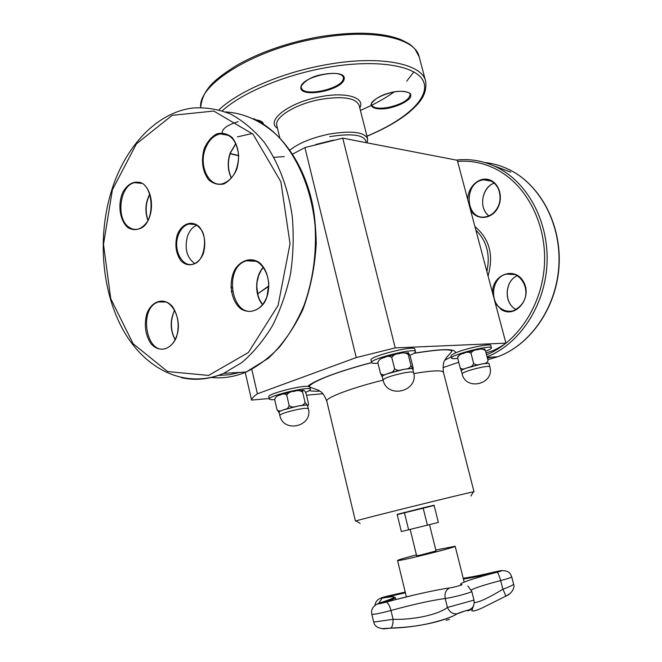 <?xml version="1.0" encoding="UTF-8"?>
<svg xmlns="http://www.w3.org/2000/svg" width="662" height="662" viewBox="0 0 662 662"><rect width="100%" height="100%" fill="white"/><g stroke="black" fill="none" stroke-linecap="round" stroke-linejoin="round"><path stroke-width="0.99" d="M416.423 554.847C404.499 557.975 398.201 559.862 397.539 560.491C396.124 562.17 457.194 547.052 455.158 546.233L435.819 550.048M429.53 524.759L436.043 550.941L420.61 555.037L416.646 555.741L410.2 529.55M423.101 507.828L397.142 514.366L401.346 531.553L438.376 522.434L434.065 505.205L423.101 507.828L427.445 525.305M194.702 263.55C186.717 257.518 184.334 248.349 187.553 236.053C189.539 230.657 192.576 227.058 196.672 225.262M413.551 372.292L412.616 368.825C411.764 368.279 408.694 368.494 403.406 369.462L386.5 374.038C384.225 375.321 382.239 375.155 380.534 373.558L377.812 362.536C378.978 359.689 381.105 358.076 384.192 357.687C386.947 355.966 389.488 355.916 391.805 357.53C393.302 354.906 395.843 353.616 399.451 353.657C402.711 352.366 405.632 352.647 408.222 354.518C407.924 352.54 408.073 352.101 408.677 353.202L410.299 356.537L413.038 367.402C413.353 369.388 413.212 369.868 412.616 368.825L411.003 365.556C410.059 367.873 408.106 369.065 405.152 369.131L401.76 369.777C398.996 370.811 396.596 370.43 394.577 368.643C393.824 371.15 392.152 372.59 389.579 372.963L388.114 373.476C384.159 374.882 382.197 375.908 382.231 376.57L383.05 379.889C387.088 399.443 419.17 391.457 413.551 372.292L410.531 371.912L404.25 372.822C391.937 375.486 384.87 377.845 383.05 379.889M407.991 352.92L404.598 352.92M395.173 354.542L387.973 356.446M380.534 373.558L382.255 376.678M408.222 354.518L411.003 365.556M391.805 357.53L394.577 368.643M409.927 355.279C413.758 353.698 415.62 352.49 415.521 351.646C415.786 347.442 369.396 359.019 371.614 362.602C371.903 363.372 374.022 363.579 377.977 363.206M371.614 362.602L370.993 360.095C368.759 356.454 415.132 344.877 414.884 349.147L415.521 351.646M407.991 353.334L407.461 353.533M451.509 358.117L450.979 356.04C450.905 355.511 452.386 354.468 455.423 352.904C465.982 348.286 491.179 343.065 490.823 345.531L491.419 347.807C491.667 344.323 449.531 355.221 451.509 358.117C451.79 358.771 453.867 358.862 457.748 358.374M269.343 399.054L268.805 396.703C266.976 394.213 299.654 385.532 307.888 386.335L309.915 387.146L310.461 389.339C310.859 385.689 267.44 395.934 269.343 399.054C269.566 399.683 271.346 399.865 274.672 399.6M489.797 366.599L488.995 363.562C488.573 363.049 486.049 363.223 481.415 364.083L466.023 368.213C463.805 369.413 461.861 369.288 460.198 367.832L457.616 357.844C458.733 355.254 460.769 353.781 463.714 353.425C466.354 351.853 468.779 351.803 470.988 353.26C472.263 350.885 474.488 349.718 477.666 349.768C480.521 348.593 483.111 348.857 485.42 350.554L488.051 360.558C487.249 362.668 485.527 363.744 482.896 363.802L480.024 364.357C477.575 365.3 475.44 364.961 473.611 363.33C472.858 365.631 471.236 366.947 468.746 367.302L467.43 367.733C463.342 369.123 461.298 370.124 461.298 370.72L462.076 373.724C465.924 391.474 495.085 384.026 489.797 366.599L487.588 366.334L482.209 367.129C470.699 369.677 463.988 371.87 462.076 373.724M485.097 349.222L482.143 349.106M474.083 350.512L467.107 352.341M459.445 355.13L457.665 356.628M460.198 367.832L461.306 370.753M485.42 350.554L488.051 360.558M470.988 353.26L473.611 363.33M485.867 351.141C489.648 349.644 491.494 348.535 491.419 347.807M484.749 349.106L484.096 349.354M269.219 398.516L251.56 400.088C251.841 398.383 253.786 396.29 257.394 393.799L356.247 357.571L395.231 347.889L505.925 343.156C503.062 345.374 498.908 347.815 493.488 350.463L486.338 352.887M322.874 393.725L306.506 395.189M458.749 362.255L442.911 367.625M302.501 390.977L301.913 391.176M397.2 514.614L434.131 505.47M356.247 520.994L355.444 521.11L356.065 520.886C361.295 519.025 467.877 492.644 473.38 491.849L474.025 491.767L473.272 492.04M505.925 343.156L457.293 160.287L342.742 138.135L304.917 147.585L356.247 357.571M304.917 147.585L292.546 154.13M251.792 369.379L257.394 393.799M245.23 372.4L251.56 400.088M342.742 138.135L395.231 347.889M305.712 392.301C308.955 391.01 310.544 390.026 310.461 389.339M290.229 392.227L283.361 394.039M302.7 390.398L298.703 390.663M308.343 408.537L307.3 405.194C306.001 404.863 302.791 405.185 297.652 406.162L283.584 409.844C280.539 410.912 279.041 411.706 279.074 412.211L279.794 415.314C283.319 433.627 313.325 426.444 308.343 408.537L304.661 408.305L298.388 409.298C287.424 411.681 281.226 413.684 279.794 415.314M286.737 395.115C288.235 392.64 290.717 391.399 294.185 391.391C297.362 390.141 300.167 390.373 302.625 392.086L305.058 402.405C304.073 404.614 302.129 405.765 299.224 405.856L296.137 406.46C293.423 407.478 291.098 407.155 289.162 405.5L286.737 395.115C284.734 393.559 282.533 393.551 280.15 395.09C277.477 395.371 275.64 396.828 274.639 399.443L277.022 409.745L279.116 412.376M289.162 405.5C288.508 407.809 287.068 409.108 284.842 409.406L282.169 410.332C280.208 411.466 278.495 411.267 277.022 409.745M302.625 392.086C302.567 390.175 302.981 389.67 303.85 390.58L304.71 390.985L306.084 393.427L308.492 403.597C308.558 405.516 308.161 406.054 307.3 405.194L305.058 402.405M404.374 512.479L408.661 529.931M446.155 620.327L449.432 619.45M505.462 596.404L509.517 593.822M377.398 603.976C372.681 606.516 370.819 609.942 371.829 614.253C373.757 614.617 380.137 613.36 390.977 610.48C413.138 604.423 431.21 600.426 445.203 598.498C452.121 597.786 472.809 592.217 471.791 591.356L474 600.103L447.429 607.459C438.054 614.725 413.576 619.971 393.104 619.309C393.087 624.009 392.326 626.931 390.812 628.064L390.547 628.164C415.306 627.7 445.17 621.361 457.194 613.79L466.222 610.554L468.456 610.761C471.096 609.826 472.85 608.022 473.727 605.333M405.227 592.085L389.612 595.618C381.618 597.538 379.103 598.382 382.065 598.142C399.145 595.262 398.325 596.884 379.607 603.008C375.751 604.48 377.969 604.191 386.244 602.13C388.089 602.875 389.661 605.656 390.977 610.48L393.104 619.309L373.691 622.081L371.829 614.253M513.621 584.19L513.621 584.207C513.207 585.018 509.624 586.706 502.872 589.263C504.742 592.929 505.619 595.27 505.511 596.305L505.305 596.495M491.014 573.813L497.154 572.216C498.205 573.127 499.371 575.915 500.646 580.591L502.872 589.263C488.44 597.976 478.899 602.428 474.265 602.619M386.169 602.155L386.244 602.13C408.793 595.883 436.415 589.677 449.556 587.964C445.791 589.983 444.343 593.491 445.203 598.498L447.429 607.459C449.581 612.085 452.8 614.204 457.111 613.806L457.194 613.79M390.547 628.164C382.595 628.486 380.559 628.726 384.448 628.892L384.034 628.892M475.87 230.153C486.785 240.918 490.459 254.705 486.876 271.511M488.051 275.938C493.893 255.234 489.524 238.783 474.927 226.603M457.599 161.42C471.046 160.32 484.03 162.984 496.541 169.406C526.513 184.938 546.746 223.922 544.454 264.494C542.219 305.083 517.941 341.757 486.818 354.716M495.358 303.403L501.374 309.651C515.466 318.827 532.653 298.008 523.692 282.07C515.293 265.826 491.982 274.325 492.553 292.869M470.508 209.978C476.599 221.315 493.223 219.379 498.511 206.321C503.525 195.29 497.882 181.206 487.82 179.394C477.832 177.275 467.562 187.859 467.777 199.725M510.774 172.128L493.786 165.823M487.712 358.084L491.659 357.141M484.7 162.488C493.662 163.44 502.293 166.063 510.592 170.341C541.317 186.13 561.806 226.164 558.753 267.365C555.774 308.575 529.914 345.067 497.708 356.768L488.109 359.607M487.348 356.71C519.273 343.95 544.429 306.713 546.928 265.222C549.493 223.748 528.847 183.771 498.18 167.941C485.635 161.511 472.61 158.797 459.122 159.815L456.259 160.088M494.2 183.093C481.746 187.164 478.361 208.431 488.912 215.87C477.972 207.421 482.358 187.288 494.216 183.101M498.37 206.114C495.515 212.138 491.262 215.713 485.627 216.838C464.914 221.025 463.11 181.371 483.939 179.857C495.515 178.012 504.303 193.784 498.37 206.114M516.178 309.568L515.541 309.204C503.666 302.824 504.849 280.829 517.27 275.74C504.742 280.853 503.583 302.757 515.458 309.171M514.821 274.556L506.331 274.118C522.061 268.813 537.296 298.463 513.753 310.586C509.616 311.81 505.669 311.33 501.92 309.129C488.779 302.029 491.866 277.088 506.331 274.118L514.093 274.308M230.798 286.845L231.981 287.838M268.822 285.918L257.626 293.87L268.813 286.298M252.536 260.257L252.346 261.093M218.294 375.437L229.126 374.808L239.95 372.383M112.408 189.762L136.405 143.886L172.153 115.337L213.776 111.059L253.05 134.204L280.878 181.769L290.039 243.74L278.081 305.455L248.391 352.507L208.571 375.437L167.569 371.531L133.128 343.76L110.736 298.636L103.504 244.352L112.408 189.762M181.322 377.654C195.348 380.799 209.473 379.367 223.698 373.368L241.787 362.594C253.232 352.813 263.426 340.591 272.363 325.927C280.357 310.089 286.406 292.786 290.502 274.035C293.34 254.82 293.92 235.531 292.232 216.184C288.111 187.652 278.28 161.975 264.097 142.115C253.968 130.025 242.813 120.683 230.649 114.079C218.162 109.147 205.534 107.136 192.758 108.03C156.935 112.416 125.797 145.963 112.019 189.183C96.975 235.895 101.485 291.785 123.686 330.959C145.863 369.926 185.641 389.264 223.698 373.368L246.181 372.003C234.571 376.877 222.937 378.689 211.277 377.431M138.954 183.117L139.144 182.638M225.626 111.944C244.013 113.061 261.987 121.163 277.626 135.884C297.801 156.985 311.603 189.589 315.095 225.858C316.651 253.753 312.952 280.283 304.007 305.455C297.271 321.227 289.062 335.129 279.389 347.169C269.07 357.902 257.998 366.185 246.181 372.003L268.309 358.332C281.995 345.399 293.506 329.188 302.824 309.684C310.511 288.764 314.988 266.612 316.262 243.219C315.774 226.478 314.409 212.899 312.166 202.498C303.353 162.72 280.721 131.266 253.488 118.614M204.128 148.818C200.967 160.883 202.431 171.177 208.522 179.716C213.123 183.722 218.245 185.128 223.88 183.937C229.317 181.082 233.628 176.15 236.822 169.133C240.149 156.728 238.634 146.219 232.271 137.605C227.513 133.699 222.324 132.45 216.706 133.881C211.352 136.918 207.165 141.9 204.128 148.818M258.544 261.995C250.377 257.386 241.191 260.216 235.2 268.987C228.051 281.838 230.757 300.904 240.918 308.906C248.887 313.755 258.18 311.339 264.436 302.575C271.974 289.6 269.07 269.757 258.544 261.995M176.597 336.842C179.601 325.489 178.202 315.36 172.401 306.448C164.052 296.957 151.739 300.689 146.799 313.755C143.944 324.819 145.292 334.749 150.853 343.553C158.88 353.152 171.367 350.107 176.597 336.842M177.209 235.01C174.669 244.725 175.852 253.24 180.759 260.53C187.834 268.375 198.815 265.032 203.408 253.306C206.048 243.368 204.831 234.712 199.75 227.347C192.427 219.602 181.578 223.45 177.209 235.01M128.205 227.827C135.544 231.675 142.14 229.3 147.99 220.719C154.287 208.365 151.788 190.275 142.909 183.68C135.437 180.13 128.883 182.687 123.264 191.351C117.265 203.565 119.607 221.009 128.205 227.827M228.58 135.346L220.33 133.906C230.674 133.467 236.781 140.625 238.659 155.363C238.113 170.556 232.743 180.023 222.548 183.755C209.093 187.412 198.674 166.286 205.187 149.215C208.456 140.51 213.503 135.404 220.33 133.906L227.62 134.849M235.821 143.53L230.119 153.129C227.207 162.116 227.62 170.44 231.361 178.111M141.395 183.399L134.924 182.646C154.064 176.986 157.448 225.684 138.126 229.085C134.899 229.838 131.862 229.209 128.999 227.198C115.428 218.634 119.839 184.698 134.924 182.646L140.725 183.117M149.852 193.883C145.392 202.39 144.73 211.244 147.866 220.446M256.136 261.291L246.479 260.795C250.625 259.479 254.663 260.1 258.585 262.649C264.469 267.357 267.87 274.424 268.789 283.866L267.001 296.427C264.411 303.386 260.489 307.962 255.234 310.164C231.774 319.978 222.589 267.216 246.479 260.795C250.749 259.504 254.87 260.158 258.825 262.748M263.31 267.241C254.796 276.344 254.407 295.161 262.516 304.669M195.373 224.559L188.802 224.013C193.263 222.953 197.226 224.658 200.694 229.126C207.719 236.243 204.939 261.887 193.428 264.047C182.323 268.027 172.741 249.64 178.244 235.382C180.527 229.226 184.044 225.436 188.802 224.013L194.686 224.277M165.79 302.013L158.516 301.946C170.705 296.535 183.291 319.456 176.448 336.544C174.18 342.511 170.904 346.383 166.617 348.162C146.261 356.876 137.779 307.714 158.516 301.946L165.128 301.798M174.602 310.263C169.902 320.151 170.06 329.982 175.066 339.747M319.945 391.126C315.178 391.341 311.645 391.168 309.336 390.597M451.178 356.835L444.806 360.227M414.155 353.218C442.348 348.584 456.101 348.485 455.423 352.904M307.888 386.335C312.985 380.973 339.532 370.885 371.605 362.577M309.915 387.146L318.621 390.274C320.193 391.681 322.915 391.366 326.805 401.189C325.108 397.953 351.257 387.965 383.116 380.137M413.808 373.558C432.435 370.43 442.307 370.017 443.432 372.325C442.398 360.285 445.178 360.517 446.486 357.538L451.956 351.39C450.896 348.775 438.236 349.428 413.982 353.326M333.615 140.087L315.633 144.539M329.709 136.645C353.045 132.971 365.242 134.99 366.309 142.694M367.294 142.884L367.617 138.772C364.34 131.995 351.596 130.422 329.386 134.055C311.91 137.729 298.736 143.1 289.865 150.166M279.786 137.845L276.84 125.623C273.985 117.331 295.98 103.785 320.764 99.358C342.908 95.899 355.684 97.868 359.11 105.266L367.617 138.772M359.789 107.931C365.581 97.703 346.392 91.604 320.433 96.718C289.137 102.221 265.098 120.798 277.486 128.304M222.324 110.777C241.316 93.284 283.212 75.385 324.976 67.847C376.579 58.297 418.053 65.695 423.754 82.154C429.754 98.613 404.383 120.707 366.947 136.124M284.304 156.58L273.936 157.324M238.668 155.529L230.202 153.526M388.528 108.22C398.176 105.986 405.235 102.709 409.704 98.381C413.775 93.011 406.112 89.825 393.6 92.01C383.546 94.352 376.372 97.736 372.077 102.163C368.444 107.542 376.504 110.364 388.528 108.22M344.166 79.183C346.962 67.325 301.847 75.658 300.821 87.268C299.522 98.564 342.031 90.553 344.166 79.183M238.171 121.659C227.496 124.953 222.167 128.676 222.192 132.83M222.531 133.716L223.044 134.378M237.426 136.885L252.33 133.467M263.476 124.158C263.153 121.965 260.704 120.542 256.128 119.896M360.418 110.405C373.451 104.861 384.688 98.704 394.147 91.944M406.758 81.128L413.858 71.835M200.694 107.451C197.64 84.645 253.778 49.261 317.942 38.288C372.094 28.218 415.537 37.974 419.178 56.833L425.641 81.277C422.265 63.403 378.945 54.706 324.62 64.992C281.242 72.795 237.857 91.629 219.048 109.801M262.549 123.049L262.698 123.662M225.179 134.75L223.698 133.774M343.346 78.67C342.229 88.948 302.84 97.463 301.4 87.698C299.373 87.243 305.678 78.439 318.505 75.302C332.92 72.216 341.195 72.828 343.321 77.131L343.346 78.67M410.084 93.93L410.192 94.252C409.513 99.689 402.264 104.066 388.453 107.401C378.78 109.015 373.136 108.154 371.514 104.828L371.456 104.497M463.408 579.01C471.129 577.918 482.143 575.675 496.467 572.291L496.492 572.382M461.248 585.059L461.795 584.604C455.845 584.289 473.512 578.216 497.154 572.216C504.096 570.205 503.823 569.99 496.334 571.554L496.467 572.291L498.966 571.736M460.992 583.718L460.396 585.357M389.612 595.618L389.413 596.404L405.401 592.788M378.738 603.289L382.231 598.109M383.579 597.869L389.413 596.404L389.546 596.95M379.607 603.008L380.245 603.578M380.675 603.496C390.456 600.409 395.338 598.415 395.33 597.529L395.818 599.565M496.334 571.554C481.771 574.997 470.74 577.231 463.218 578.257M461.795 584.604C463.756 584.62 453.18 587.533 449.556 587.964L449.804 587.93M471.294 589.925C475.539 587.682 485.329 584.571 500.646 580.591C507.655 578.745 511.345 577.512 511.726 576.875C510.22 573.896 510.27 571.033 502.301 570.594M505.851 168.082L510.791 170.432C541.59 186.312 562.021 226.305 558.96 267.423C555.972 308.558 530.088 345.051 497.708 356.768L487.522 357.389M485.627 216.838C491.204 215.721 495.424 212.146 498.279 206.122C502.516 197.235 498.138 186.022 495.581 184.45C492.305 180.991 488.424 179.46 483.939 179.857L491.254 181.131M231.286 291.785L232.329 291.131M251.577 261.051L251.792 260.166M263.377 267.324L261.167 270.328L258.627 275.673L257.104 282.029L256.806 286.679L258.13 295.773L259.703 299.911L262.591 304.57M174.694 310.437C173.684 311.57 172.658 314.963 171.624 320.623C170.928 327.624 172.103 333.938 175.165 339.556M231.46 177.995C227.827 170.333 227.455 162.041 230.343 153.121L235.887 143.662M149.935 194.123C145.681 202.473 145.036 211.17 147.99 220.214M412.244 368.477L405.252 369.115M401.644 369.793L389.67 372.938M381.751 376.281L386.426 374.063M371.622 362.635C356.553 366.599 343.371 370.629 332.076 374.742C322.046 378.383 309.361 383.993 309.502 386.641L309.559 386.79M488.846 363.206L483.003 363.777M479.9 364.381L468.853 367.261M461.075 370.406L465.932 368.238M470.947 496.028L473.38 491.849M360.161 523.443L356.065 520.886M474.025 491.767L443.432 372.325M355.444 521.11L326.805 401.189M278.354 412.054L282.111 410.349M296.005 406.485L284.925 409.373M306.754 405.003L299.348 405.831M316.8 144.225L332.432 140.352M200.677 107.451C202.498 88.931 215.655 78.637 236.715 65.356C259.62 52.406 286.505 42.989 317.379 37.105C352.954 31.23 380.65 32.008 400.469 39.439C411.632 44.668 411.359 45.628 415.033 49.112L419.178 56.833M230.119 153.791L238.676 155.736M366.971 136.223C384.291 129.049 398.392 121.038 409.282 112.201C418.914 103.644 427.346 95.444 425.641 81.277M371.514 104.828C369.346 105.332 375.263 96.338 389.148 93.077C402.753 88.749 412.368 93.64 410.192 94.252M262.64 123.347L262.21 122.437C260.629 121.676 263.468 121.634 256.31 119.987M464.186 582.088L455.158 546.233M406.394 596.884L397.539 560.491M385.21 602.412L382.835 603.008M497.923 572.018L497.154 572.216M414.826 594.857L393.41 600.194M380.352 598.34C377.208 599.64 375.404 601.998 374.932 605.416M458.543 613.086L466.222 610.554M471.791 591.356L467.802 585.978M511.726 576.875L513.621 584.207C515.16 587.169 512.024 593.748 505.511 596.305L482.598 607.741C477.012 610.372 473.413 611.398 471.807 610.827L473.322 606.251M473.992 600.103C474.819 606.044 472.279 609.512 466.371 610.529M373.691 622.081C375.023 627.775 380.724 629.769 390.812 628.064C402.769 627.559 412.178 626.674 419.046 625.391C425.749 624.589 449.25 619.136 457.111 613.806L458.476 613.12"/></g></svg>
